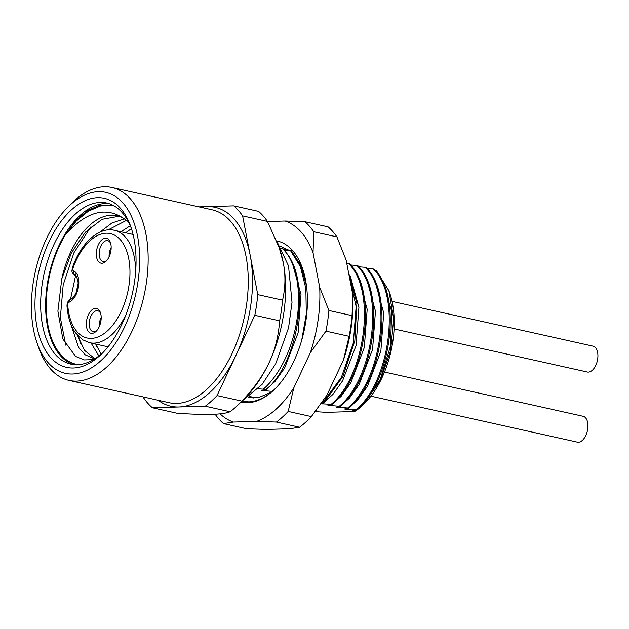 <?xml version="1.0" encoding="UTF-8"?>
<svg xmlns="http://www.w3.org/2000/svg" width="629" height="629" viewBox="0 0 629 629"><rect width="100%" height="100%" fill="white"/><g stroke="black" fill="none" stroke-linecap="round" stroke-linejoin="round"><path stroke-width="0.94" d="M101.19 317.621A10.701 5.936 -77.4 0 0 99.123 326.923M111.176 247.488A10.701 5.936 -77.4 0 0 109.1 256.797M106.914 260.296A10.701 5.936 102.6 0 1 103.895 261.609A10.701 5.936 102.6 0 1 103.07 261.53A10.701 5.936 102.6 0 1 99.453 250.531A10.701 5.936 102.6 0 1 106.891 240.569A10.701 5.936 102.6 0 1 107.724 240.648A10.701 5.936 102.6 0 1 110.68 243.399M105.523 238.194A12.737 7.068 102.6 0 1 110.405 242.479A12.737 7.068 102.6 0 1 106.277 261.004A12.737 7.068 102.6 0 1 101.961 263.244A12.737 7.068 102.6 0 1 96.528 250.924A12.737 7.068 102.6 0 1 105.523 238.194M91.976 333.37A12.737 7.068 102.6 0 1 86.543 321.057A12.737 7.068 102.6 0 1 95.545 308.32A12.737 7.068 102.6 0 1 100.42 312.613A12.737 7.068 102.6 0 1 96.3 331.137A12.737 7.068 102.6 0 1 91.976 333.37M96.937 330.422A10.701 5.936 102.6 0 1 93.918 331.735A10.701 5.936 102.6 0 1 93.092 331.656A10.701 5.936 102.6 0 1 89.475 320.656A10.701 5.936 102.6 0 1 96.913 310.695A10.701 5.936 102.6 0 1 97.739 310.773A10.701 5.936 102.6 0 1 100.703 313.525M107.614 346.728L107.771 347.145M96.143 344.173L96.897 346.901M101.127 354.119L95.702 344.079M125.588 232.785L131.437 228.657M130.274 225.74L120.949 231.755M91.063 343.041L98.902 355.943M124.463 218.868L111.978 222.949L99.807 232.211M76.164 272.931L70.511 299.325M70.668 323.668L78.609 347.491L85.308 354.89L94.665 358.931M94.916 358.766L84.538 350.377L77.461 335.312M76.258 292.359L78.059 283.648M108.039 229.931L126.578 220.292M112.803 205.447L100.703 205.911L88.304 211.202L76.313 220.999L65.432 234.696L75.991 220.488L87.706 210.448L99.814 205.211L111.53 205.133L113.935 205.793M78.719 336.625L80.347 343.214M90.969 226.699L73.955 252.701L63.183 284.906L60.353 317.645L65.754 345.172M109.218 203.702A82.525 45.783 -77.4 0 0 105.334 203.529A82.525 45.783 -77.4 0 0 48.378 278.112A82.525 45.783 -77.4 0 0 73.389 364.545M78.546 364.655A81.503 45.225 102.6 0 1 46.805 317A81.503 45.225 102.6 0 1 65.432 234.696C86.079 211.698 105.436 206.241 123.528 218.318A72.335 40.13 -77.4 0 0 116.963 215.731A72.335 40.13 -77.4 0 0 61.807 278.765L57.892 311.119L62.853 338.984L75.637 356.423L84.176 359.922L93.556 359.607M104.021 351.469A82.525 45.783 102.6 0 1 77.273 364.718A82.525 45.783 102.6 0 1 70.88 364.12A82.525 45.783 102.6 0 1 42.992 279.26A82.525 45.783 102.6 0 1 100.373 202.42A82.525 45.783 102.6 0 1 106.765 203.025A82.525 45.783 102.6 0 1 131.398 228.547M73.396 367.989A86.598 48.048 102.6 0 1 36.451 284.253A86.598 48.048 102.6 0 1 97.637 197.679A86.598 48.048 102.6 0 1 130.824 226.817A86.598 48.048 102.6 0 1 102.763 352.783A86.598 48.048 102.6 0 1 73.396 367.989M72.539 374.003A92.707 51.436 -77.4 0 0 138.042 281.312A92.707 51.436 -77.4 0 0 98.486 191.664A92.707 51.436 -77.4 0 0 67.051 207.947A92.707 51.436 -77.4 0 0 37.009 342.805A92.707 51.436 -77.4 0 0 72.539 374.003M37.009 342.805L38.77 347.861A98.824 54.833 -77.4 0 0 68.993 380.396A98.824 54.833 -77.4 0 0 76.644 381.119A98.824 54.833 -77.4 0 0 145.362 289.104A98.824 54.833 -77.4 0 0 111.962 187.481A98.824 54.833 -77.4 0 0 104.312 186.758A98.824 54.833 -77.4 0 0 70.794 204.118L67.051 207.947M143.373 396.97L143.514 397.709A112.064 62.177 -77.4 0 0 152.352 407.741L205.258 406.208A112.064 62.177 -77.4 0 0 217.036 395.578L254.808 315.302A112.064 62.177 -77.4 0 0 257.748 294.631L242.613 215.881A112.064 62.177 -77.4 0 0 233.776 205.848L198.913 206.855M254.808 315.302L279.622 320.829C278.576 336.083 275.046 350.078 269.015 362.815C263.04 375.584 253.982 388.352 241.858 401.113L217.036 395.578M242.613 215.881L267.435 221.408L279.457 248.266A101.874 56.524 102.6 0 1 283.27 262.631C285.708 275.156 285.472 287.673 282.563 300.159A112.064 62.177 -77.4 0 1 279.622 320.829M278.985 246.922L283.27 262.631A101.874 56.524 102.6 0 1 269.015 362.815A101.874 56.524 102.6 0 1 246.442 396.459L240.199 402.843A112.064 62.177 -77.4 0 0 241.858 401.113M365.268 402.709A75.394 41.829 102.6 0 0 389.697 293.043L388.895 290.74L376.354 270.556L375.387 270.517M321.152 403.771L331.161 404.282L332.175 404.51L327.929 405.28L340.446 406.35L336.208 407.12L347.711 407.969L348.725 408.197L344.48 408.968L346.964 409.518L355.983 409.809C390.169 381.905 401.569 295.025 373.139 268.929L374.153 269.157C402.584 295.253 391.183 382.133 356.997 410.037L352.751 410.808L354.984 411.303L354.119 411.539L326.42 412.341L315.294 411.649M373.139 268.929L367.116 268.677M358.844 266.83L365.881 267.309C394.312 293.413 382.912 380.286 348.725 408.197M350.573 264.99L357.602 265.469C386.041 291.565 374.64 378.446 340.446 406.35M346.76 263.331L349.331 263.63C377.77 289.725 366.369 376.598 332.175 404.51M284.316 250.24L291.424 250.727L300.969 265.76L306.52 286.179M281.753 248.809L283.05 248.903L287.343 254.069C310.883 284.662 297.792 363.554 265.988 389.768L261.75 390.538L272.286 391.348M258.142 397.552L251.474 397.033M287.343 254.069A81.503 45.225 102.6 0 1 263.347 389.178L258.102 388.808M263.347 389.178L265.988 389.768M271.303 392.174L259.25 397.316L248.188 397.347M322.111 402.411L323.904 402.662L321.616 403.118M355.983 409.809L356.997 410.037M315.978 410.768L316.843 410.627L316.198 410.485M257.308 397.701L256.616 397.214M249.925 396.073L253.345 397.992M252.905 397.984L249.666 396.27M248.227 397.324L249.108 397.552M281.666 248.644L288.09 249.776M286.47 249.32L281.886 248.817M292.367 263.158L301 294.553L298.115 332.804L284.63 368.02L274.983 381.544L264.227 391.089M300.638 265.006L302.179 267.978M290.409 250.499L300.371 266.539L305.851 288.452L306.299 313.902L301.723 340.171M275.997 387.873A81.503 45.225 102.6 0 1 248.659 401.868L242.157 401.074M280.204 246.175L289.049 250.436M299.608 262.78L303.147 270.336M276.721 240.891A82.525 45.783 102.6 0 1 302.423 268.158A82.525 45.783 102.6 0 1 275.683 388.195A82.525 45.783 102.6 0 1 247.7 402.686A82.525 45.783 102.6 0 1 241.009 402.017M323.904 402.662L342.907 376.559L354.835 340.816L356.887 303.32L348.49 272.349M349.079 275.431L356.14 306.504L353.333 342.994L341.382 377.345L322.889 402.442M348.317 263.402C376.755 289.497 365.355 376.378 331.161 404.282M356.588 265.241C385.027 291.337 373.626 378.218 339.432 406.13M364.867 267.089C393.298 293.185 381.897 380.065 347.711 407.969M341.516 364.12L335.516 376.881M350.274 276.06L358.915 307.455L356.03 345.706L342.546 380.922L332.89 394.438L322.142 403.991M358.546 277.9L367.187 309.303L364.301 347.554L350.817 382.762L341.17 396.286L330.414 405.831M366.825 279.748L375.458 311.143L372.572 349.394L359.088 384.61L349.441 398.126L338.685 407.671M375.096 281.588L383.729 312.983L380.844 351.241L367.36 386.45L357.712 399.973L346.964 409.518M388.895 290.74L393.675 318.919L390.578 350.699L380.262 380.576L363.24 404.738A76.408 42.395 102.6 0 1 357.461 409.613M383.368 283.435L391.678 311.504L390.515 345.958L380.254 379.429L363.24 404.738M356.816 410.077A76.408 42.395 102.6 0 1 354.984 411.303M392.04 301.377L593.076 346.162A13.24 7.351 -77.4 0 1 597.55 359.78A13.24 7.351 -77.4 0 1 588.343 372.109A13.24 7.351 102.6 0 1 587.313 372.014L394.092 328.967M384.492 372.046L583.091 416.288A13.24 7.351 -77.4 0 1 587.572 429.906A13.24 7.351 -77.4 0 1 578.358 442.242A13.24 7.351 102.6 0 1 577.336 442.14L370.929 396.16M267.498 221.526L285.11 221.015L304.923 221.691L328.086 226.857A112.064 62.177 -77.4 0 1 336.924 236.889L346.139 260.099L352.775 294.647A103.919 57.656 102.6 0 1 343.481 359.953L326.915 395.161L311.347 416.595L288.184 411.429L293.822 387.794L310.388 352.578A103.919 57.656 -77.4 0 0 319.681 287.272L328.896 310.482A112.064 62.177 102.6 0 1 325.956 331.145L310.388 352.578M299.569 427.225L276.406 422.059L256.593 421.383L233.39 422.059L223.499 423.592L246.67 428.75L266.476 429.426L289.686 428.758L299.569 427.225A112.064 62.177 -77.4 0 0 311.347 416.595M352.775 294.647L352.059 315.64A112.064 62.177 -77.4 0 1 349.119 336.311L343.481 359.953M352.059 315.64L328.896 310.482M319.681 287.272L313.045 252.732L313.761 231.731A112.064 62.177 -77.4 0 0 304.923 221.691M336.924 236.889L313.761 231.731M349.119 336.311L325.956 331.145M276.406 422.059A112.064 62.177 -77.4 0 0 288.184 411.429M215.126 414.22A112.064 62.177 -77.4 0 0 223.499 423.592M285.11 221.015A103.919 57.656 102.6 0 1 313.045 252.732M293.822 387.794A103.919 57.656 102.6 0 1 256.593 421.383M233.39 422.059A103.919 57.656 102.6 0 1 220.071 413.851M267.435 221.408A112.064 62.177 -77.4 0 0 258.59 211.375L233.776 205.848M205.258 406.208L230.072 411.743A112.064 62.177 -77.4 0 0 240.199 402.843M230.072 411.743C226.385 413.245 220.331 414.11 211.894 414.346C203.513 414.597 191.939 414.236 177.174 413.269L152.352 407.741M257.748 294.631L282.563 300.159M128.34 221.691L123.528 218.318M118.96 216.274L102 219.317L85.363 232.211L71.336 253.047L61.807 278.765M68.962 302.274A2.036 1.132 -77.4 0 0 67.743 304.955A53.489 29.673 -77.4 0 0 110.916 327.371A53.489 29.673 -77.4 0 0 122.899 243.148A53.489 29.673 -77.4 0 0 72.964 268.253A2.036 1.132 -77.4 0 0 73.428 270.887A16.299 9.042 102.6 0 1 78.546 286.368A16.299 9.042 102.6 0 1 68.962 302.274A4.073 3.192 -110.4 0 1 70.81 299.207M67.743 304.955A4.073 1.612 175.8 0 0 66.989 306.001M108.039 346.823L89.546 342.703A57.561 31.937 -77.4 0 0 94.004 343.119A57.561 31.937 -77.4 0 0 126.122 314.335M135.652 271.547A57.561 31.937 -77.4 0 0 114.572 230.332C99.649 226.393 81.039 242.417 72.429 267.624A4.073 0.731 19.5 0 0 72.964 268.253M73.428 270.887A4.073 3.381 109.3 0 0 75.362 275.463M111.962 187.481L212.067 209.779A98.824 54.833 102.6 0 1 245.467 311.402A98.824 54.833 102.6 0 1 176.749 403.417A98.824 54.833 102.6 0 1 169.091 402.694L68.993 380.396M201.138 207.35A101.874 56.524 102.6 0 1 207.318 206.611A101.874 56.524 102.6 0 1 250.177 255.256A101.874 56.524 102.6 0 1 235.922 355.44A101.874 56.524 102.6 0 1 178.801 406.979A101.874 56.524 102.6 0 1 158.162 400.264M72.429 267.624C72.414 270.195 70.149 272.082 75.394 275.471C75.771 274.566 76.62 276.461 77.949 281.179C79.238 290.779 72.571 299.278 70.857 299.192C68.309 300.245 67.02 302.518 66.989 305.985C67.846 317.071 70.668 326.003 75.449 332.78L82.69 339.825L89.546 342.703M133.065 234.452L114.572 230.332M276.988 241.552L288.53 265.91L292.013 302.376L288.546 327.913L275.714 363.766L262.073 384.421L241.701 401.31"/></g></svg>

